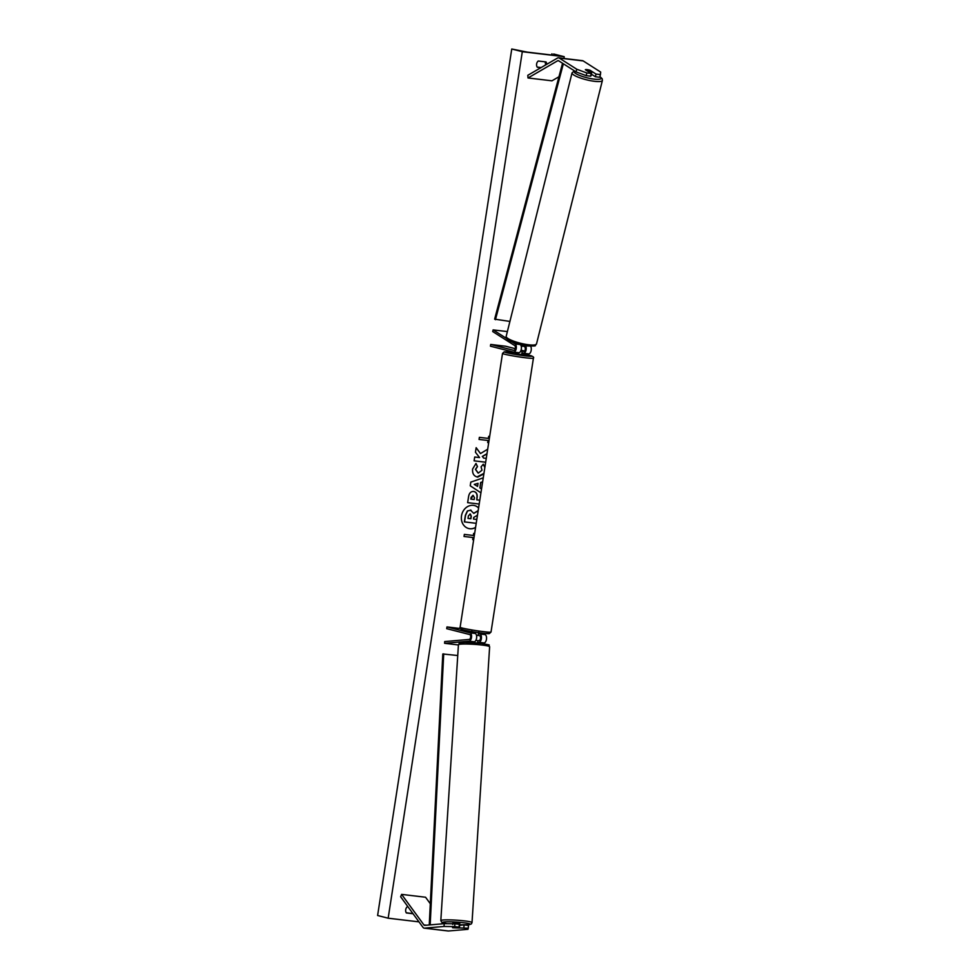 <?xml version="1.0" encoding="UTF-8"?>
<svg xmlns="http://www.w3.org/2000/svg" width="980" height="980" viewBox="0 0 980 980"><rect width="100%" height="100%" fill="white"/><g stroke="black" fill="none" stroke-linecap="round" stroke-linejoin="round"><path stroke-width="1.47" d="M478.62 632.982L484.99 634.611A4.214 2.168 96.8 0 1 486.509 638.948A4.214 2.168 96.8 0 1 484.071 642.966L480.433 643.272M458.42 644.95L444.602 643.309L469.114 641.177A4.214 2.168 96.8 0 0 471.539 637.159A4.214 2.168 96.8 0 0 470.02 632.835L446.978 626.931L446.709 628.67L469.751 634.562A2.462 1.262 96.8 0 1 470.633 637.086A2.462 1.262 96.8 0 1 469.224 639.438L444.712 641.557L444.602 643.309M471.723 632.272L475.104 633.435A4.214 2.168 -83.2 0 1 476.623 637.772A4.214 2.168 -83.2 0 1 474.198 641.79L470.853 642.133M477.652 642.476L478.987 642.353A4.214 2.168 96.8 0 0 481.413 638.335A4.214 2.168 96.8 0 0 479.894 634.011L478.399 633.619M478.13 635.359L479.637 635.738A2.462 1.262 96.8 0 1 480.519 638.274A2.462 1.262 96.8 0 1 479.098 640.614L477.762 640.724M460.429 628.535L446.978 626.931M454.879 923.809L454.708 926.602L444.038 926.455L444.222 923.662L454.879 923.809L459.277 924.324L459.093 927.117L452.527 927.692L468.281 928.219L468.465 925.426L464.067 924.899L463.883 927.692M444.222 923.662L424.72 925.353A2.805 1.446 96.8 0 1 424.573 925.353A2.805 1.446 96.8 0 1 424.475 925.328A2.805 1.446 96.8 0 1 423.911 924.924L401.616 894.385L400.636 896.749L422.931 927.276A5.623 2.891 96.8 0 0 424.046 928.109A5.623 2.891 96.8 0 0 424.23 928.146A5.623 2.891 96.8 0 0 424.548 928.146L444.038 926.455M459.596 925.292L464.067 924.899M468.281 928.219L467.987 929.31L448.485 931A5.623 2.891 96.8 0 1 448.179 931A5.623 2.891 96.8 0 1 447.995 930.963M430.318 903.744L425.565 897.239L401.616 894.385M459.093 927.117L454.708 926.602M591.246 73.512L586.849 72.986L576.755 69.225L576.081 71.895L586.187 75.656L590.573 76.171L591.246 73.512L585.342 69.739A3.516 0.723 -166 0 1 587.081 69.617A3.516 0.723 -166 0 1 590.132 70.315L596.036 74.076L600.434 74.603L599.76 77.273L595.362 76.746L596.036 74.076M576.081 71.895L558.576 60.736A2.805 1.446 -83.2 0 0 558.331 60.625A2.805 1.446 -83.2 0 0 558.233 60.613A2.805 1.446 -83.2 0 0 557.694 60.736L528.012 77.971L527.804 75.301L557.498 58.065A5.623 2.891 -83.2 0 1 558.576 57.82A5.623 2.891 -83.2 0 1 558.759 57.857A5.623 2.891 -83.2 0 1 559.237 58.065L576.755 69.225M591.357 74.186L595.362 76.746M600.434 74.603L600.691 72.079L583.186 60.919A5.623 2.891 -83.2 0 0 582.708 60.711A5.623 2.891 -83.2 0 0 582.512 60.674A5.623 2.891 -83.2 0 0 582.316 60.662M558.955 76.758L551.948 80.813L528.012 77.971M586.187 75.656L586.849 72.986M515.26 348.684L505.68 346.234L490.711 344.446L490.441 346.185L513.483 352.077A4.214 2.168 -83.2 0 0 513.63 352.114A4.214 2.168 -83.2 0 0 516.203 348.684A4.214 2.168 -83.2 0 0 515.125 343.919L512.087 341.983M506.648 338.517L493.124 329.893L507.371 331.583M523.651 353.29L528.453 353.866A4.214 2.168 -83.2 0 0 528.6 353.89A4.214 2.168 -83.2 0 0 531.038 351.073A4.214 2.168 -83.2 0 0 530.621 346.246M521.862 352.874L523.357 353.266A4.214 2.168 -83.2 0 0 523.504 353.29A4.214 2.168 -83.2 0 0 525.929 350.534A4.214 2.168 -83.2 0 0 525.599 345.732M520.846 350.816L523.626 351.526A2.462 1.262 -83.2 0 0 523.712 351.538A2.462 1.262 -83.2 0 0 525.219 349.541A2.462 1.262 -83.2 0 0 524.594 346.761L523.394 346.001M490.711 344.446L513.753 350.35A2.462 1.262 -83.2 0 0 513.839 350.362A2.462 1.262 -83.2 0 0 515.333 348.365A2.462 1.262 -83.2 0 0 514.708 345.585L492.707 331.559L493.124 329.893M521.078 350.179L524.582 351.073M520.392 344.654A4.214 2.168 96.8 0 1 521.25 349.48A4.214 2.168 96.8 0 1 518.714 352.714A4.214 2.168 96.8 0 1 518.567 352.69L513.777 352.114M478.779 631.892L478.13 635.395L476.476 635.273M474.198 633.202L471.625 632.21L471.833 630.826M514.978 352.151L515.247 353.719L521.703 354.613L522.12 351.183L520.723 351.085M517.636 352.592L515.407 352.322M520.821 350.852L522.12 351.183M516.313 352.433L517.612 352.763M452.711 924.52L452.797 923.123L458.138 923.185L459.816 923.564L459.608 925.034M459.412 928.023L452.613 927.742L459.412 928.023L459.718 924.961M475.876 640.332L477.762 640.663L477.726 643.015M473.463 641.851L470.829 642.488M468.587 528.502A11.846 10.143 104.4 0 0 475.594 527.363M478.608 507.885A11.846 10.143 104.4 0 0 474.553 505.57A11.846 10.143 104.4 0 0 461.507 515.848A11.846 10.143 104.4 0 0 468.673 528.526A11.846 10.143 104.4 0 0 475.57 527.522M418.987 921.874L388.166 918.199L377.606 915.504L511.756 49L527.363 52.136L556.701 55.627L558.416 55.713L553.663 53.998L564.211 56.693L563.941 58.457M564.211 56.693L522.303 51.707L388.166 918.199M483.875 473.879L477.701 477.089C473.928 476.292 472.225 473.61 472.605 469.04L476.011 463.454L477.493 466.578L475.619 469.432L478.277 473.12L482.025 470.204L481.058 466.897L483.275 464.214L484.916 467.117M483.949 473.389L476.954 476.954M467.644 502.654L479.208 504.026L467.644 502.666L468.563 496.725C469.2 493.063 470.902 491.311 473.659 491.47L474.259 491.58M473.695 491.47C476.501 492.07 477.627 494.238 477.076 497.95L476.782 499.849L479.796 500.204M487.685 449.208L480.494 453.544L476.158 447.676L475.447 452.233L479.563 457.587L474.712 457.011L474.112 460.845L485.676 462.229M486.264 458.383L483.581 458.064L482.454 456.496L486.974 453.814M407.974 906.794L407.325 906.721A4.386 3.761 104.4 0 0 406.357 912.956L413.058 913.752M540.923 67.681L537.273 67.252A4.386 3.761 -75.6 0 1 538.24 61.017L546.032 61.936A4.386 3.761 -75.6 0 1 546.742 64.3M464.03 536.452L473.009 537.542L472.691 539.625L473.769 539.086M473.009 537.542L464.03 536.476L464.349 534.394L473.328 535.472L473.646 533.39L474.541 534.161M488.8 442.041L487.709 442.58L488.028 440.498L479.049 439.432L479.379 437.35L488.359 438.415L488.677 436.345L489.559 437.117M482.626 481.927L480.788 482.528L479.955 487.893L481.548 488.885M480.935 492.842L470.241 485.798L470.804 482.123L483.25 477.836M544.904 61.814A4.386 3.761 -75.6 0 1 545.456 64.876A4.386 3.761 -75.6 0 1 545.419 65.072M406.247 912.772L412.923 913.568M541.168 67.547L537.163 67.069M522.303 51.707L511.756 49M478.583 507.995A11.846 10.143 104.4 0 0 474.455 505.545M476.219 523.32L464.349 521.887L465.365 515.309L467.374 510.948L471.013 510.176M473.781 513.263L478.179 510.617M473.499 519.057L476.819 519.449L473.487 519.069L473.757 517.391L477.468 515.223M467.374 510.948L470.927 510.151M464.532 521.923L465.549 515.358L467.546 510.984M470.388 510.053L473.805 513.398L478.154 510.788M474.516 534.259L473.634 533.488M472.703 539.49L473.793 538.939M488.824 441.894L487.734 442.433M479.061 439.408L488.028 440.498M488.665 436.443L489.547 437.215M476.133 447.836L480.494 453.544M483.581 458.064L482.454 456.496M482.283 456.447L486.999 453.654M474.112 460.821L485.676 462.205M473.512 491.433C476.329 492.034 477.456 494.19 476.905 497.901L476.782 499.849M473.046 495.28L471.123 497.313L470.841 499.114L474.185 499.543L474.467 497.718L473.046 495.28L471.025 499.163M477.517 477.04L476.868 476.929M475.888 463.528L477.493 466.578M477.321 466.529L475.447 469.396L478.105 473.083M483.214 464.3L484.855 467.546M482.638 481.817L480.617 482.479L479.955 487.893M479.784 487.856L481.535 488.947M478.056 483.324L474.259 484.414L477.579 486.411L478.056 483.324L474.43 484.451L477.579 486.411M470.18 513.986L468.391 515.897L468.011 518.42L470.89 518.763L471.282 516.227L470.363 514.022M468.011 518.396L470.706 518.714L471.098 516.178L469.996 513.949M588.637 75.95A3.516 0.723 14 0 0 589.274 76.036A3.516 0.723 14 0 0 589.85 76.085M590.609 76.073A3.516 0.723 14 0 0 591.05 75.84L591.381 74.517A3.516 0.723 14 0 0 591.32 74.321M587.767 71.283L587.792 71.148A3.516 0.723 14 0 0 590.364 71.699A3.516 0.723 14 0 0 591.994 71.65L589.642 70.156A3.516 0.723 14 0 0 587.081 69.617A3.516 0.723 14 0 0 585.452 69.666L585.428 69.8M587.792 71.148L585.452 69.666M591.994 71.65L591.234 74.651A3.516 0.723 14 0 0 591.381 74.517M521.201 346.112A3.516 0.723 14 0 0 521.727 346.185A3.516 0.723 14 0 0 523.357 346.136L523.553 345.364M429.252 924.961L442.788 653.979L457.746 655.522M430.171 924.875L443.707 653.856M562.532 63.259L494.63 319.137L509.906 321.428M563.353 63.786L495.439 319.701M474.198 641.79L469.114 641.177M484.071 642.966L478.987 642.353M484.99 634.611L479.894 634.011M475.104 633.435L470.02 632.835M426.349 925.206L423.911 924.924M448.485 931L424.548 928.146M583.186 60.919L559.237 58.065M558.784 60.87L557.694 60.736M519.572 344.446L515.125 343.919M487.134 632.761A13.879 0.809 -171.2 0 1 482.258 633.141A13.879 0.809 -171.2 0 1 463.491 629.944M462.254 628.033A15.631 0.907 8.8 0 0 479.563 631.132A15.631 0.907 8.8 0 0 491.029 632.014L489.326 633.595C488.359 634.011 474.222 632.455 463.32 629.92C460.355 628.952 459.289 628.058 460.122 627.237A15.631 0.907 8.8 0 0 462.254 628.033M491.029 632.014L533.414 358.202A15.631 0.907 -171.2 0 1 521.96 357.32A15.631 0.907 -171.2 0 1 504.651 354.221A15.631 0.907 -171.2 0 1 502.52 353.413L460.122 627.237M502.52 353.413L504.198 351.845L514.88 352.763A13.879 0.809 8.8 0 0 506.415 352.665A13.879 0.809 8.8 0 0 525.182 355.85A13.879 0.809 8.8 0 0 530.058 355.483A13.879 0.809 8.8 0 0 521.826 353.841L530.229 355.52C533.145 356.438 534.21 357.333 533.414 358.202M446.954 923.699L441.907 922.474L440.816 920.6A15.631 1.421 3.7 0 1 448.816 919.865A15.631 1.421 3.7 0 1 464.545 920.894A15.631 1.421 3.7 0 1 472.017 922.597L471.343 923.932L469.224 924.667L459.73 924.789A13.879 1.262 -176.3 0 0 470.008 924.397A13.879 1.262 -176.3 0 0 463.516 922.719A13.879 1.262 -176.3 0 0 445.202 921.886A13.879 1.262 -176.3 0 0 447.052 923.699M472.017 922.597L489.632 646.763A15.631 1.421 -176.3 0 0 482.16 645.061A15.631 1.421 -176.3 0 0 466.431 644.032A15.631 1.421 -176.3 0 0 458.432 644.767L440.816 920.6M462.952 644.056A13.879 1.262 3.7 0 1 463.957 642.513A13.879 1.262 3.7 0 1 481.352 643.395M552.046 53.912L551.875 55.052M599.907 76.697A13.879 2.866 -166 0 1 594.113 79.123A13.879 2.866 -166 0 1 579.119 75.24A13.879 2.866 -166 0 1 574.758 71.05M572.051 72.863A15.631 3.222 14 0 0 579.143 77.543A15.631 3.222 14 0 0 594.517 81.316A15.631 3.222 14 0 0 602.394 80.458L536.513 343.931A15.631 3.222 -166 0 1 528.637 344.788A15.631 3.222 -166 0 1 513.275 341.016A15.631 3.222 -166 0 1 506.182 336.348L572.051 72.863L574.415 70.83M448.179 931L424.23 928.146M582.512 60.674L558.576 57.82M528.6 353.89L523.504 353.29M518.714 352.714L513.63 352.114M458.432 644.767C460.465 642.451 456.398 643.395 464.924 642.476L481.45 643.395C494.177 645.979 486.84 644.068 489.632 646.763M551.691 55.039L551.875 53.839M536.513 343.931C533.659 346.075 539.049 346.038 527.608 346.014C519.204 344.96 505.019 340.905 506.182 336.348M599.944 76.562L602.186 78.743L602.394 80.458"/></g></svg>
